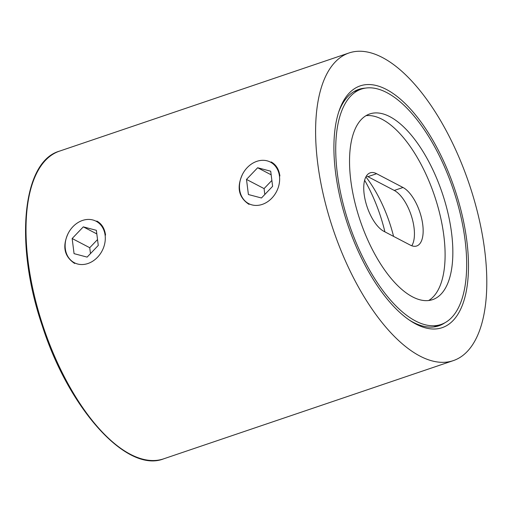 <?xml version="1.0" encoding="UTF-8"?>
<svg xmlns="http://www.w3.org/2000/svg" width="512" height="512" viewBox="0 0 512 512"><rect width="100%" height="100%" fill="white"/><g stroke="black" fill="none" stroke-linecap="round" stroke-linejoin="round"><path stroke-width="0.77" d="M365.325 88.128A124.813 55.104 71.3 0 0 358.694 89.402A124.813 55.104 71.3 0 0 338.733 111.949M409.293 320.051A124.813 55.104 71.3 0 0 413.267 322.33A124.813 55.104 71.3 0 0 438.854 325.805A124.813 55.104 71.3 0 0 444.89 322.784M386.374 89.44A127.661 56.365 -108.7 0 1 467.398 245.824A127.661 56.365 -108.7 0 1 410.618 320.941A127.661 56.365 -108.7 0 1 347.814 224.883A127.661 56.365 -108.7 0 1 339.245 110.438A127.661 56.365 -108.7 0 1 386.374 89.44M382.336 57.485A162.426 71.712 -108.7 0 1 478.726 217.325A162.426 71.712 -108.7 0 1 453.35 360.608A162.426 71.712 -108.7 0 1 333.28 229.811A162.426 71.712 -108.7 0 1 349.037 52.96A162.426 71.712 -108.7 0 1 382.336 57.485M248.998 204.365C238.63 197.395 236.461 187.386 242.496 174.323M271.162 161.926C276.038 164.614 278.95 169.299 279.891 175.974M74.662 263.475C64.288 256.512 62.118 246.496 68.154 233.44M96.819 221.043C101.696 223.731 104.608 228.416 105.555 235.085M386.771 92.582A124.243 54.854 -108.7 0 1 460.499 214.848A124.243 54.854 -108.7 0 1 441.094 324.448A124.243 54.854 -108.7 0 1 349.248 224.397A124.243 54.854 -108.7 0 1 361.299 89.12A124.243 54.854 -108.7 0 1 386.771 92.582M412.576 296.883A98.022 43.277 71.3 0 0 432.672 299.616A98.022 43.277 71.3 0 0 442.182 192.883A98.022 43.277 71.3 0 0 369.715 113.952A98.022 43.277 71.3 0 0 354.406 200.422A98.022 43.277 71.3 0 0 412.576 296.883M428.659 300.518A98.022 43.277 71.3 0 0 434.432 195.514A98.022 43.277 71.3 0 0 365.984 115.68M383.898 231.334L410.278 245.107A31.347 13.837 71.3 0 0 416.704 245.984A31.347 13.837 71.3 0 0 421.6 218.33A31.347 13.837 71.3 0 0 402.995 187.488L376.621 173.709A31.347 13.837 71.3 0 0 370.195 172.838A31.347 13.837 71.3 0 0 365.299 200.486A31.347 13.837 71.3 0 0 383.898 231.334M364.621 180.25A90.048 39.757 -108.7 0 1 384.909 231.859M365.894 176.89A81.498 35.981 -108.7 0 1 393.574 236.384M366.406 176.006A31.347 13.837 -108.7 0 1 367.904 176.666L394.278 190.445A31.347 13.837 -108.7 0 1 395.603 191.226A31.347 13.837 -108.7 0 1 411.027 214.81A31.347 13.837 -108.7 0 1 413.133 242.912A31.347 13.837 -108.7 0 1 411.77 245.773M240.954 177.952A23.424 19.078 -62.4 0 0 251.955 204.89A23.424 19.078 -62.4 0 0 278.15 187.789A23.424 19.078 -62.4 0 0 267.149 160.851A23.424 19.078 -62.4 0 0 240.954 177.952M248.403 194.534L261.466 197.99L272.614 186.323L270.707 171.206L257.645 167.75L246.49 179.418L248.403 194.534M264.819 194.483L264.077 188.595L246.49 179.418M271.872 180.442L264.077 188.595M271.162 174.81L257.645 167.75M66.618 237.062A23.424 19.078 -62.4 0 0 77.619 264.006A23.424 19.078 -62.4 0 0 103.808 246.906A23.424 19.078 -62.4 0 0 92.806 219.962A23.424 19.078 -62.4 0 0 66.618 237.062M74.061 253.651L87.123 257.107L98.272 245.44L96.365 230.317L83.302 226.861L72.154 238.528L74.061 253.651M90.477 253.594L89.734 247.712L72.154 238.528M97.53 239.558L89.734 247.712M96.819 233.92L83.302 226.861M349.037 52.96L59.437 151.155A162.426 71.712 71.3 0 0 43.68 328.006A162.426 71.712 71.3 0 0 163.75 458.803L453.35 360.608M394.278 190.445L402.995 187.488M367.904 176.666L376.621 173.709M59.437 151.155C22.214 161.613 14.419 244.493 42.24 325.709C68.896 409.267 127.072 473.568 163.75 458.803M433.69 326.957L441.094 324.448M353.894 91.629L361.299 89.12"/></g></svg>
